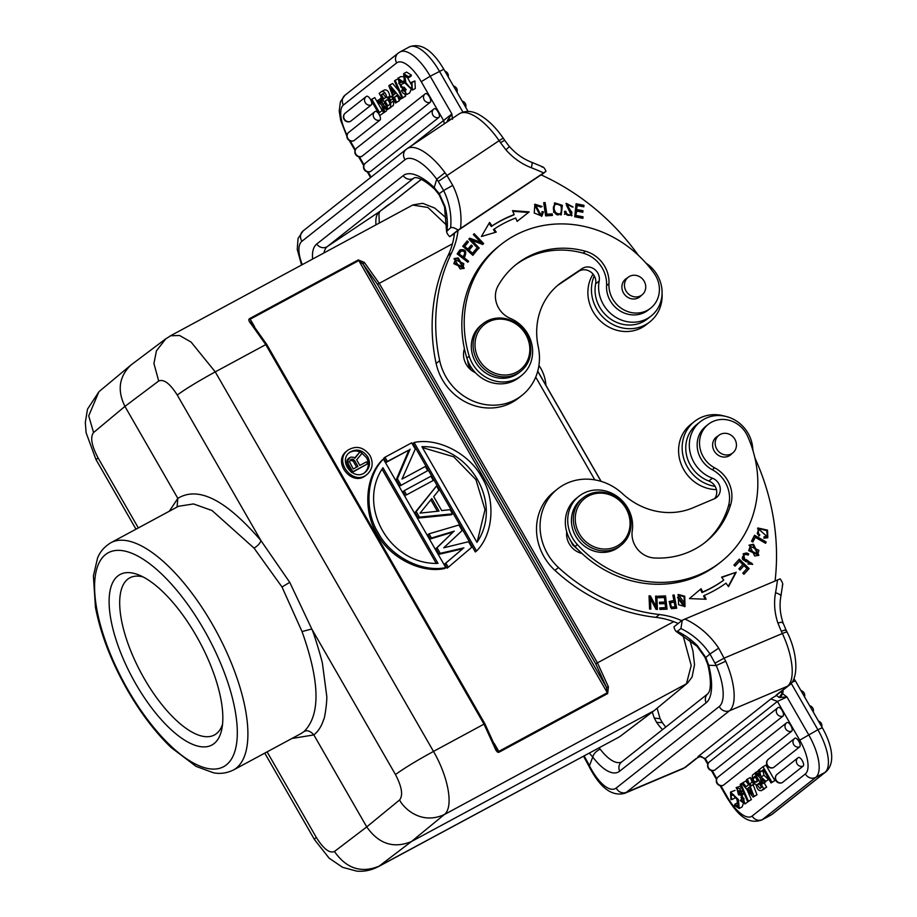 <?xml version="1.0" encoding="UTF-8"?>
<svg xmlns="http://www.w3.org/2000/svg" width="917" height="917" viewBox="0 0 917 917"><rect width="100%" height="100%" fill="white"/><g stroke="black" fill="none" stroke-linecap="round" stroke-linejoin="round"><path stroke-width="1.38" d="M471.029 369.975A18.638 17.091 -128.3 0 1 467.681 360.473M436.71 179.251L434.222 187.595A53.163 21.137 -123.8 0 0 403.193 175.64L316.732 244.037A53.163 21.137 -123.8 0 0 312.605 259.064M446.648 231.451L450.625 227.771C452.219 227.049 454.706 227.829 458.087 230.087L449.731 236.689C447.038 233.904 446.143 231.863 447.06 230.591A67.973 62.333 51.7 0 0 444.928 206.21L444.585 206.818M444.928 206.21L439.254 193.636L434.188 187.607L434.818 189.246M414.392 177.738L413.785 178.15A45.185 17.973 -123.8 0 1 414.243 177.806L414.862 177.646C415.16 177.76 420.181 176.018 434.773 189.303L439.243 194.966L439.254 193.636L443.633 190.518L438.28 181.44L446.98 175.548L444.986 172.683A45.953 18.271 -123.8 0 0 407.091 148.703L459.222 113.846A45.953 18.271 -123.8 0 1 499.135 140.668L503.215 138.123L504.602 140.141M302.289 264.635A37.975 15.096 56.2 0 1 301.98 241.228L405.05 159.684A37.975 15.096 56.2 0 1 436.756 179.216L438.28 181.44M458.087 230.087L460.529 228.448A75.951 69.646 51.7 0 0 452.746 185.383L443.633 190.518A67.973 62.333 51.7 0 1 450.625 227.771M452.746 185.383L446.98 175.548L499.135 140.668L500.522 142.685L504.109 140.588M393.576 98.085L390.516 100.308L389.244 98.096L392.648 95.677M392.797 98.509L391.525 96.285M390.516 100.308L393.737 98.509M407.916 77.968L410.873 76.386L411.424 75.137L408.478 76.73L407.916 77.968L404.752 75.847L405.944 82.851L410.38 87.963A5.479 2.155 -118.3 0 0 411.229 87.917A5.479 2.155 -118.3 0 0 411.836 86.106A5.88 2.315 -118.3 0 0 410.724 82.645L411.951 82.541L412.341 90.084L404.5 82.599L403.629 73.669L408.478 76.73M411.733 87.23L410.38 87.963M411.676 85.224L407.114 76.994M412.341 90.084L415.298 88.49L414.908 80.948L410.724 82.645M414.908 80.948L411.951 82.541M411.424 75.137L406.586 72.088L403.629 73.669M385.633 97.156A7.6 2.992 -118.3 0 1 385.025 97.993A496.716 195.516 61.7 0 1 383.822 98.944L381.426 94.772L383.742 93.523M385.621 97.145L382.905 93.637L381.426 94.772M388.269 100.377L389.599 102.681M389.633 104.4A3.748 1.479 -118.3 0 0 389.828 103.598A2.969 1.169 -118.3 0 0 387.971 100.056L386.642 99.919L385.083 101.122L387.524 99.804M389.645 104.412A107.495 42.308 -118.3 0 1 387.834 105.913L385.083 101.122M381.289 91.711C383.994 90.886 385.874 92.904 386.905 97.787L389.851 96.182C388.842 91.379 386.997 89.339 384.303 90.072M386.905 97.764A4.642 1.823 61.7 0 1 390.883 102.624L393.84 101.03A4.642 1.823 -118.3 0 0 392.889 99.036M390.963 96.721A4.642 1.823 -118.3 0 0 389.851 96.182M388.074 108.894L393.382 105.444L388.074 108.894L379.168 93.396A1624.099 639.275 -118.3 0 1 381.346 91.654L384.647 89.843M390.86 102.555L390.436 107.037M393.382 105.444L393.817 100.962M403.744 80.96L401.898 82.404L403.904 81.326M401.898 82.404L399.033 80.455L398.861 83.562L400.786 84.834L406.747 94.497L403.469 93.488A6.453 2.545 61.7 0 1 401.405 90.737L402.139 89.877L405.589 92.159L404.363 87.31A33.413 13.159 -118.3 0 0 402.219 87.275M401.657 82.049L398.861 83.562M406.747 94.497L409.693 92.915L410.782 90.153M404.787 83.138L401.806 81.968M406.208 89.82L405.085 88.284L402.139 89.877M402.242 87.321A13.056 5.135 61.7 0 1 400.912 87.172L397.875 78.197L402.655 81.556M402.632 76.696L400.821 76.604L397.875 78.197M394.459 80.914L395.17 80.352L402.701 97.706L401.99 98.268L394.459 80.914M395.17 80.352L396.958 79.389M404.97 94.566L405.646 96.113L402.701 97.706M401.841 87.333L402.792 89.522M401.99 98.268L405.646 96.113M386.733 109.96A1005.938 395.961 61.7 0 1 383.317 106.613L384.67 111.599L383.65 112.401L381.816 105.283L377.242 100.973L378.285 100.148A132.415 52.12 61.7 0 1 381.254 103.082A34.181 13.457 61.7 0 1 380.956 101.913L380.131 98.681L381.14 97.878L382.744 104.4L387.776 109.146L386.733 109.96L390.722 107.553L387.776 109.146M380.234 99.093L378.285 100.148M384.842 103.277L382.744 104.4M383.65 112.401L384.67 111.599M379.833 115.416L386.47 110.911L379.833 115.416L370.915 99.919L371.809 99.208L379.478 112.539L383.008 109.925M383.524 112.504L382.274 110.327M371.809 99.208L374.766 97.615L382.137 110.441M434.142 108.779A4.94 4.94 0 0 0 433.787 109.043A4.94 4.528 51.7 0 1 434.085 108.825A4.917 1.937 61.7 0 1 434.142 108.779A4.917 1.937 61.7 0 1 438.12 111.943A4.917 1.937 61.7 0 1 438.991 117.342L370.583 171.456A4.917 1.937 61.7 0 1 370.411 171.559A4.917 1.937 61.7 0 1 370.124 171.617M357 147.82A4.94 4.528 51.7 0 0 356.69 148.05L425.087 93.935A4.94 4.528 51.7 0 1 425.396 93.706A4.917 1.937 61.7 0 1 425.454 93.672A4.917 1.937 61.7 0 1 429.431 96.824A4.917 1.937 61.7 0 1 430.291 102.223L361.894 156.337A4.917 1.937 61.7 0 1 361.722 156.44A4.917 1.937 61.7 0 1 361.436 156.509M349.01 132.151A4.94 4.528 51.7 0 0 348.701 132.38L374.835 111.702A4.94 4.528 51.7 0 1 375.145 111.484A4.917 1.937 61.7 0 1 375.202 111.438A4.917 1.937 61.7 0 1 379.18 114.602A4.917 1.937 61.7 0 1 380.039 120.001L353.905 140.668A4.917 1.937 61.7 0 1 353.744 140.771A4.917 1.937 61.7 0 1 353.446 140.84M345.606 112.86A4.94 4.528 51.7 0 0 345.296 113.078L366.147 96.583A4.94 4.528 51.7 0 1 366.456 96.365A4.917 1.937 61.7 0 1 366.513 96.331A4.917 1.937 61.7 0 1 370.491 99.483A4.917 1.937 61.7 0 1 371.351 104.882L350.5 121.376A4.917 1.937 61.7 0 1 350.328 121.48A4.917 1.937 61.7 0 1 350.042 121.548M391.765 90.439A21.985 8.654 61.7 0 0 390.711 87.952A173.393 68.248 61.7 0 0 395.25 93.626L393.542 94.978L391.765 90.439L392.407 90.095M396.706 95.414L394.436 97.213L396.442 102.28L395.491 103.036L388.808 85.762L389.714 85.052L401.004 98.669L399.995 99.472L396.706 95.414M389.714 85.052L392.659 83.458L398.757 90.806M401.944 98.165L401.004 98.669M399.995 99.472L403.446 97.489M394.436 97.213L397.027 95.815M397.863 96.847L399.388 100.698L396.442 102.28M395.491 103.036L399.388 100.698M443.69 120.448L444.298 123.818M387.077 205.717L392.591 202.038A7.978 3.175 56.2 0 1 392.51 202.084M452.505 119.29L451.898 113.96L411.538 145.734M538.932 365.425A37.219 34.124 -128.3 0 1 545.924 385.346M450.213 119.863L447.519 120.414L451.898 113.96M451.221 119.199L448.115 119.382M447.129 121.927L447.519 120.425M500.51 142.697L505.932 149.815L508.924 147.041M516.775 372.038A28.863 26.467 -128.3 0 1 475.017 345.491A28.863 26.467 -128.3 0 1 515.469 323.678A28.863 26.467 -128.3 0 1 516.775 372.038M517.062 373.723A30.376 27.865 51.7 0 0 520.799 371.27A30.376 27.865 51.7 0 0 523.802 330.154A30.376 27.865 51.7 0 0 483.099 323.621A30.376 27.865 51.7 0 0 478.663 362.765A30.376 27.865 51.7 0 0 517.062 373.723M520.799 371.27L519.011 372.68A30.376 27.865 -128.3 0 1 515.274 375.133A30.376 27.865 -128.3 0 1 476.874 364.175A30.376 27.865 -128.3 0 1 481.322 325.031L483.099 323.621M640.662 295.778A11.199 10.27 -128.3 0 1 626.506 291.732A11.199 10.27 -128.3 0 1 628.145 277.301A11.199 10.27 -128.3 0 1 643.149 279.708A11.199 10.27 -128.3 0 1 642.049 294.873A11.199 10.27 -128.3 0 1 640.662 295.778M627.262 278A11.394 10.442 51.7 0 0 625.646 279.032A11.394 10.442 51.7 0 0 623.984 293.715A11.394 10.442 51.7 0 0 638.381 297.819A11.394 10.442 51.7 0 0 639.791 296.902A11.394 10.442 51.7 0 0 641.155 295.572M608.945 283.72A30.376 27.865 51.7 0 0 585.47 251.247A86.576 79.401 51.7 0 0 516.535 264.188A86.576 79.401 51.7 0 0 498.046 285.898A22.787 20.896 51.7 0 0 510.288 318.371A34.181 31.338 -128.3 0 1 531.998 345.113A34.181 31.338 -128.3 0 1 521.372 375.661A34.181 31.338 -128.3 0 1 469.24 356.255A111.645 102.383 -128.3 0 1 500.98 244.53A111.645 102.383 -128.3 0 1 654.119 273.312A26.582 24.381 -128.3 0 1 650.646 308.158A26.582 24.381 -128.3 0 1 622.998 309.373A26.582 24.381 -128.3 0 1 608.945 283.72L606.561 285.6A30.376 27.865 51.7 0 0 583.097 253.126A86.576 79.401 51.7 0 0 515.354 265.139M500.98 244.53L498.607 246.409A111.645 102.383 -128.3 0 0 464.426 348.758A111.645 102.383 51.7 0 0 466.868 358.134A34.181 31.338 51.7 0 0 475.384 372.692A34.181 31.338 -128.3 0 0 518.999 377.54L521.372 375.661M650.646 308.158L648.262 310.038A26.582 24.381 -128.3 0 1 620.626 311.253A26.582 24.381 -128.3 0 1 606.561 285.6M557.444 285.588A68.351 62.688 -128.3 0 1 559.347 284.259L562.912 281.439A68.351 62.688 51.7 0 0 559.198 284.144A68.351 62.688 51.7 0 0 538.245 346.706A53.163 48.75 -128.3 0 1 521.956 395.376A53.163 48.75 -128.3 0 1 439.69 360.656A174.677 160.188 -128.3 0 1 451.588 252.84A75.951 69.646 51.7 0 0 458.03 230.419L541.087 174.883A227.84 208.95 -128.3 0 1 637.842 254.594A37.975 34.823 51.7 0 0 638.392 255.339M645.717 262.835A37.975 34.823 51.7 0 0 647.161 263.924A33.413 30.651 -128.3 0 1 651.081 316.056A33.413 30.651 -128.3 0 1 614.413 316.388A33.413 30.651 -128.3 0 1 599.191 280.992A11.394 10.442 51.7 0 0 594.342 269.174A11.394 10.442 51.7 0 0 582.123 268.589L562.912 281.439M559.347 284.259L578.558 271.409A11.394 10.442 -128.3 0 1 594.239 275.845A11.394 10.442 -128.3 0 1 595.626 283.811A33.413 30.651 51.7 0 0 610.848 319.196A33.413 30.651 51.7 0 0 647.517 318.875L651.081 316.056M458.03 230.419L454.465 233.239A75.951 69.646 -128.3 0 1 448.023 255.66A174.677 160.188 51.7 0 0 436.125 363.476A53.163 48.75 51.7 0 0 518.392 398.196L521.956 395.376M662.074 293.589A37.219 34.124 -128.3 0 1 649.866 321.844A37.219 34.124 -128.3 0 1 605.954 319.907A37.219 34.124 -128.3 0 1 594.239 275.845M593.058 274.149A37.219 34.124 51.7 0 0 590.674 278.665A37.219 34.124 51.7 0 0 600.177 320.744A37.219 34.124 51.7 0 0 641.728 327.678A37.219 34.124 51.7 0 0 646.313 324.664L649.866 321.844M464.426 348.758A18.982 17.412 51.7 0 0 475.384 372.692M535.826 205.431L535.115 205.993L540.159 215.426L540.87 214.865L535.826 205.431L540.789 207.093L542.096 206.485L534.909 204.216L534.233 213.042L541.901 216.091L543.494 211.804L542.004 211.586A4.768 4.379 -128.3 0 1 541.408 214.234L540.87 214.865M542.004 212.251L542.784 212.366L541.534 216.355M534.565 204.514L541.294 206.864M542.784 212.366L543.494 211.804M575.612 216.08L576.782 211.082L575.612 216.08L582.329 217.375L582.238 218.212M576.231 210.119L577.355 205.568L576.231 210.119L582.284 211.288L582.192 212.125M576.002 204.445L583.269 205.844L583.178 206.692M582.329 217.375L583.04 216.802L576.323 215.518M583.269 205.844L583.98 205.282L576.071 203.757L574.718 216.767L582.88 218.338L583.04 216.802M576.782 211.082L582.834 212.251L582.994 210.727L576.942 209.557M582.284 211.288L582.994 210.727M577.355 205.568L583.82 206.818L583.98 205.282M564.597 211.93L565.904 211.369L564.574 211.357A5.307 4.872 51.7 0 0 565.136 213.799L572.025 215.61L567.153 204.571L566.442 205.133L571.646 215.862M565.949 203.631L572.357 207.024M569.904 215.197A2.178 1.994 51.7 0 0 570.477 214.887L571.188 214.326A2.178 1.994 -128.3 0 1 570.615 214.635M565.193 211.93A3.439 3.164 51.7 0 0 569.893 215.151L570.603 214.589A3.439 3.164 -128.3 0 1 565.904 211.369M567.153 204.571L573.114 207.036L566.282 203.322L570.661 210.807A2.178 1.994 -128.3 0 1 571.188 214.326M569.973 211.334L570.683 210.772M543.77 203.196L544.411 203.15L546.142 214.807L551.507 214.429L551.656 215.484M551.507 214.429L552.217 213.867L546.864 214.246L545.122 202.588L543.689 202.68L545.649 215.896L552.447 215.426L552.217 213.867M546.142 214.807L546.864 214.246M544.411 203.15L545.122 202.588M554.361 205.248L555.072 204.686C560.298 202.795 562.259 205.5 560.952 212.801C557.479 218.051 551.805 208.549 555.072 204.686L554.361 205.248C551.094 209.11 556.768 218.613 560.241 213.363M560.952 212.801L559.576 214.062M554.372 203.173L561.64 205.901L560.895 214.979M553.604 212.205L561.273 214.716L562.362 205.339L554.716 202.875L553.604 212.205M475.728 249.458L476.783 250.41L472.736 255.213M470.696 245.733L471.751 246.684L468.323 250.754L471.785 253.849L472.496 253.287L469.046 250.192L472.473 246.123L471.281 245.057L467.853 249.126L464.736 246.341L468.404 241.985L467.2 240.919L462.73 246.237L472.874 255.339L476.783 250.41M466.627 241.595L467.681 242.546L464.025 246.902L467.143 249.688L467.853 249.126M477.493 249.848L476.301 248.771L472.496 253.287M468.323 250.754L469.046 250.192M471.751 246.684L472.473 246.123M464.025 246.902L464.736 246.341M467.681 242.546L468.404 241.985M512.763 211.277L528.456 212.457M491.306 226.51A131.773 120.838 -128.3 0 1 513.463 215.105L514.185 214.544A131.773 120.838 51.7 0 0 492.016 225.949L491.306 226.51L489.093 223.29M492.016 225.949L489.598 222.418L481.402 236.494L496.235 232.104L494.171 229.078L493.449 229.651L495.329 232.379M494.171 229.078A127.967 117.365 -128.3 0 1 515.686 218.005L517.142 221.341L529.178 211.896L512.477 210.635L514.185 214.544M469.172 238.775L480.072 242.879L480.783 242.317L469.779 238.168L468.851 239.096L478.342 248.92L479.201 248.049L471.751 240.334L471.029 240.896L478.273 248.839M473.562 234.374L482.651 244.438M479.201 248.049L478.491 248.622M471.751 240.334L482.766 244.484L483.683 243.555L474.192 233.732L473.332 234.603L480.783 242.317M482.972 244.128L483.683 243.555M455.256 259.729L453.858 263.706L462.489 267.672L463.2 267.111L454.568 263.145L455.256 259.729L463.796 263.626L463.2 267.111M453.915 258.869L457.549 258.491L463.83 268.543M460.116 268.922L464.197 268.291L458.259 257.929L454.247 258.56L460.116 268.922M462.271 257.402L462.982 256.84L459.165 253.86L458.443 254.422L462.271 257.402M461.251 251.029L460.54 251.59M459.165 253.86A29.55 27.097 -128.3 0 1 461.308 250.96C465.102 251.017 465.664 252.966 462.982 256.84M460.598 251.522A29.55 27.097 51.7 0 0 458.443 254.422M459.406 250.456C465.022 249.493 466.398 252.129 463.532 258.388L467.67 262.102M463.532 258.388L464.254 257.826C467.108 251.567 465.733 248.931 460.116 249.894M457.147 253.906L467.865 262.262L468.61 261.219L467.899 261.781M468.61 261.219L464.254 257.826M459.612 250.284L460.196 249.825M460.174 249.802A58.413 53.564 51.7 0 0 457.159 253.917M541.339 174.998L545.993 171.307C544.618 167.994 543.254 166.573 541.913 167.077M460.529 228.448L545.993 171.307M454.431 233.56L449.731 236.689M618.551 737.337L378.148 866.783M618.517 737.36L376.738 867.425M138.329 527.928L97.981 457.766L96.125 459.795L135.991 529.189M264.761 753.132L314.336 839.33L316.216 837.278L267.099 751.871M301.017 733.577L233.365 770.051A129.114 50.825 61.7 0 0 216.825 632.294A129.114 50.825 61.7 0 0 110.819 542.761L178.471 506.287L193.498 503.937L212.056 510.54L254.043 548.114L282 586.983L302.025 631.561C319.999 681.824 320.629 715.191 303.917 731.663C306.943 729.783 310.255 730.86 313.843 734.918L291.95 738.472M170.39 335.931L165.736 338.889L156.429 350.844L153.93 363.522L158.698 381.002C163.811 378.87 170 383.558 177.256 395.044L260.955 540.617L289.749 582.352L311.78 628.993C313.843 632.81 322.589 662.04 322.543 664.275L326.647 695.43C327.484 699.041 324.79 718.939 323.632 719.639C321.454 726.379 318.199 731.468 313.843 734.918L366.743 826.905L334.453 851.492C329.501 853.567 323.414 848.833 316.227 837.278M170.482 335.805L179.537 335.473L191.091 342.075L215.254 371.889L433.489 751.413C416.284 760.858 403.606 768.584 395.491 774.567C401.864 786.832 403.228 795.303 399.606 799.956C402.609 806.811 420.238 825.667 444.229 814.571M303.917 731.663L301.028 733.554M177.05 507.055L177.829 498.378L169.313 511.228M254.043 548.114C257.769 545.856 260.073 543.357 260.955 540.617C226.006 499.914 198.301 485.827 177.829 498.378L124.93 406.391C117.101 390.378 119.061 376.623 130.81 365.138L165.713 338.854M97.993 457.755C91.562 445.57 90.084 437.168 93.557 432.537L88.72 415.86L98.876 391.823L87.505 409.154L85.315 422.428L86.106 432.732L95.998 459.623M177.256 395.044C185.372 389.06 198.049 381.334 215.254 371.889L265.77 344.609L250.96 323.77L252.129 324.022L250.96 323.77C248.622 321.065 248.232 319.311 249.768 318.52L358.295 259.924L364.347 262.422L363.04 264.016L377.54 284.385L595.763 663.885L606.435 687.269L608.407 686.867L597.448 662.853L595.752 663.885M452.448 243.819L379.237 283.353L364.347 262.434M454.156 235.623L453.307 234.316M446.957 225.502L427.872 207.46L412.65 205.064M169.473 336.436L170.356 335.874M494.24 743.469L498.791 751.39L496.418 749.143L484.864 723.742L266.629 344.23L252.037 323.69M496.131 748.604L495.57 747.481M358.295 259.924A1.525 0.585 61.6 0 1 358.788 260.577L250.261 319.173L251.797 323.586M495.409 747.126L494.928 748.043L495.409 747.126M608.418 686.879L607.65 693.55L607.306 692.771L498.791 751.39A1.525 0.585 61.6 0 1 499.135 752.169C497.69 752.811 496.292 751.436 494.928 748.043L484.004 724.132L433.489 751.413C448.654 777.478 453.823 807.556 444.252 814.617L686.443 683.795L691.2 665.49L682.913 635.023M399.812 486.033L427.7 470.673L399.812 486.033L396.201 479.763L408.913 450.087L386.195 462.363L383.787 458.179L384.98 457.239L387.387 461.423L408.913 450.087M405.417 495.788L403.01 491.604L404.202 490.664L406.598 494.848L433.305 480.428L406.598 494.848M451.336 514.792L418.232 518.071L415.023 512.5L436.503 485.999L438.911 490.171L433.695 496.647L441.707 510.574L450.121 509.669L452.528 513.852L451.336 514.792M444.653 564.024L447.06 568.208L448.253 567.268L445.845 563.095L444.653 564.024L462.707 548.802L439.048 554.281L435.85 548.71L453.101 532.089L430.245 538.955L431.426 538.015L429.03 533.843L427.838 534.783L430.245 538.955M475.338 551.965L412.925 443.427L414.117 442.487C439.14 437.168 470.341 454.97 481.643 477.149C495.157 498.126 494.355 533.201 476.519 551.025L475.338 551.965M445.811 567.6L444.63 568.54C419.596 573.859 388.395 556.057 377.105 533.889C363.59 512.912 364.381 477.837 382.217 460.013L383.409 459.073L445.811 567.6C420.788 572.919 389.587 555.117 378.285 532.949C364.771 511.973 365.574 476.897 383.409 459.073M367.098 474.387L365.906 475.327C352.002 487.282 331.885 461.881 346.683 451.13M363.052 264.016L358.788 260.577L607.306 692.771L606.435 687.269L363.224 264.314M601.139 481.379L537.752 371.133M359.292 261.448L360.094 260.921M704.875 657.157L705.815 657.512L709.964 653.981L716.223 665.524A37.975 14.683 67.1 0 1 719.295 706.468L616.224 788.012A37.975 14.683 67.1 0 1 589.459 765.81L588.267 763.414L587.877 763.918M588.267 763.414L584.118 755.883M589.299 753.098L592.737 757.041A53.163 20.552 -112.9 0 0 619.686 771.186L706.136 702.8A53.163 20.552 -112.9 0 0 708.703 665.295L716.166 665.547M589.413 765.833L592.76 757.029M599.122 747.802L600.165 749.12C596.084 751.195 593.608 753.831 592.737 757.041M654.268 718.103L652.285 712.039M660.011 718.71L654.279 718.08L656.664 722.424L662.177 722.562M779.163 692.702L776 695.338L778.235 693.882M697.516 757.74L700.061 756.594M707.798 764.297L704.829 759.127C701.952 756.697 700.462 755.837 700.37 756.559L701.814 756.743M704.875 759.207L705.23 758.542L698.674 756.067L770.876 698.949A13.319 1.307 -25.3 0 1 776.596 695.51L779.152 697.459L786.958 696.966L782.614 693.665L780.31 697.585M698.674 756.067A13.319 1.307 -25.3 0 0 698.823 757.041L699.121 756.903M700.382 756.559L699.293 756.8M753.166 784.872L757.006 794.787L753.155 797.091L741.853 783.473L742.862 782.671L746.163 786.729L748.432 784.929L746.415 779.863L747.366 779.106L754.049 796.38L753.155 797.091M742.862 782.671L745.819 781.078L747.94 783.703M747.366 779.106L750.324 777.513L752.078 782.041M803.154 766.096A4.94 4.528 -128.3 0 1 798.26 757.58A4.917 1.937 61.7 0 1 798.317 757.545A4.917 1.937 61.7 0 1 802.295 760.697A4.917 1.937 61.7 0 1 803.154 766.096L782.304 782.591A4.917 1.937 61.7 0 1 782.132 782.694A4.917 1.937 61.7 0 1 781.846 782.763M799.75 746.805A4.94 4.528 -128.3 0 1 794.856 738.288A4.917 1.937 61.7 0 1 794.913 738.254A4.917 1.937 61.7 0 1 798.879 741.406A4.917 1.937 61.7 0 1 799.75 746.805L773.616 767.483A4.917 1.937 61.7 0 1 773.444 767.586A4.917 1.937 61.7 0 1 773.157 767.655M791.761 731.136A4.94 4.528 -128.3 0 1 786.866 722.619A4.917 1.937 61.7 0 1 786.924 722.573A4.917 1.937 61.7 0 1 790.901 725.737A4.917 1.937 61.7 0 1 791.761 731.136L723.364 785.25A4.917 1.937 61.7 0 1 723.192 785.353A4.917 1.937 61.7 0 1 722.905 785.422M783.072 716.028A4.94 4.528 -128.3 0 1 778.178 707.511A4.917 1.937 61.7 0 1 778.235 707.466A4.917 1.937 61.7 0 1 782.212 710.629A4.917 1.937 61.7 0 1 783.072 716.028L714.675 770.142A4.917 1.937 61.7 0 1 714.503 770.246A4.917 1.937 61.7 0 1 714.217 770.303M774.888 780.642L771.942 782.224L763.024 766.727L765.97 765.133L774.888 780.642L771.048 782.935L763.38 769.604L760.594 771.816L763.678 770.12M768.572 779.576L764.572 781.995L768.572 779.576L763.999 775.266L762.795 770.624M765.672 781.869L761.718 784.264L765.569 781.456M747.057 789.743L751.355 799.635L747.699 801.79L740.157 784.436L740.867 783.875L748.398 801.229L747.699 801.79M740.833 785.984L736.122 787.646L739.4 788.654A6.453 2.545 61.7 0 1 741.452 791.405L740.718 792.265L737.268 789.984L738.506 794.833A33.413 13.159 -118.3 0 0 740.649 794.867M743.446 793.297A33.413 13.159 61.7 0 1 741.452 793.251L739.595 790.729M743.974 793.216A13.056 5.135 -118.3 0 0 743.572 793.228L740.627 794.821A13.056 5.135 61.7 0 1 741.956 794.97M744.891 793.354L741.945 794.947L744.994 803.945L748.857 801.16M764.205 782.912L766.646 787.164L761.156 790.706L764.457 788.895M732.133 799.498L730.906 799.601L730.517 792.059L738.357 799.544L739.228 808.473L734.379 805.413L734.941 804.175L738.116 806.295L736.913 799.292L732.477 794.179A5.479 2.155 -118.3 0 0 731.628 794.225A5.479 2.155 -118.3 0 0 731.021 796.036A5.88 2.315 -118.3 0 0 732.133 799.498L735.09 797.905A5.88 2.315 61.7 0 1 734.127 795.326M739.228 808.473L742.174 806.88L743.183 803.854M741.91 799.223L741.016 797.412M735.033 790.397L730.517 792.059M738.701 803.556L737.887 802.581L734.941 804.175M754.84 783.829L751.344 785.858L750.06 783.634L752.926 781.513M777.433 701.425L786.958 696.966L808.656 734.712A38.354 15.096 61.7 0 1 815.752 777.375L824.968 772.412A38.354 15.096 -118.3 0 0 817.884 729.737L799.716 740.157A30.376 11.955 61.7 0 1 805.332 773.959L752.123 816.05A7.978 7.313 51.7 0 0 762.543 819.466L771.77 814.491L824.968 772.412A7.978 7.313 -128.3 0 0 825.942 771.759L772.744 813.849A7.978 7.313 -128.3 0 1 771.77 814.491A38.354 15.096 -118.3 0 1 770.888 815.075L772.744 813.849M783.084 690.043A12.529 11.497 51.7 0 1 782.614 693.665L782.212 693.229L779.152 697.459M780.871 691.796L782.212 693.241M789.078 685.308C799.12 678.832 797.607 652.629 787.073 632.077A7.978 0.779 154.7 0 0 782.361 633.509A45.953 17.767 67.1 0 1 787.52 686.225A7.978 7.313 -128.3 0 0 789.078 685.308L777.559 694.421A7.978 7.313 -128.3 0 1 776 695.338L787.52 686.225L729.462 710.778A45.953 17.767 67.1 0 0 725.748 661.249L718.676 648.147A75.951 69.646 51.7 0 0 684.976 619.067L780.172 578.868C782.625 582.444 783.324 584.61 782.258 585.344M619.686 771.186A7.978 7.313 51.7 0 1 621.52 762.073L707.97 693.676L709.024 691.98C709.873 690.593 712.165 682.798 707.752 664.412L708.703 665.295L705.815 657.512L697.608 645.946A67.973 62.333 -128.3 0 0 677.342 631.354L676.31 631.435M715.077 663.106L724.27 658.074L782.361 633.509L781.318 631.309C785.17 629.864 786.58 629.578 785.537 630.438M782.453 622.987C783.382 621.875 781.869 621.909 777.914 623.09L781.307 631.32M673.915 626.861L682.271 620.247L680.907 628.535A67.973 62.333 -128.3 0 1 709.964 653.981L718.676 648.147M682.271 620.247L684.976 619.067M680.907 628.535L677.342 631.354C676.012 631.916 674.878 630.415 673.915 626.85M681.709 620.694A75.951 69.646 51.7 0 0 659.403 614.528A174.677 160.188 -128.3 0 1 558.487 567.554A53.163 48.75 -128.3 0 1 557.57 488.956L554.006 491.776A53.163 48.75 51.7 0 0 554.923 570.363A174.677 160.188 51.7 0 0 655.838 617.347A75.951 69.646 -128.3 0 1 678.144 623.503M557.57 488.956A53.163 48.75 -128.3 0 1 622.632 493.759A68.351 62.688 51.7 0 0 692.931 507.835L714.32 498.791A11.394 10.442 51.7 0 0 716.544 497.472A11.394 10.442 51.7 0 0 720.04 487.065A11.394 10.442 51.7 0 0 712.417 478.204A33.413 30.651 -128.3 0 1 690.065 452.23A33.413 30.651 -128.3 0 1 700.324 421.694L696.76 424.514A33.413 30.651 51.7 0 0 686.512 455.038A33.413 30.651 51.7 0 0 708.852 481.024A11.394 10.442 -128.3 0 1 715.111 486.365A11.394 10.442 -128.3 0 1 714.595 498.665M577.859 549.489L572.804 545.042L569.067 537.843M583.338 497.644L581.435 499.146A30.376 27.865 51.7 0 0 576.999 538.29A30.376 27.865 51.7 0 0 615.399 549.26A30.376 27.865 51.7 0 0 619.135 546.796L621.038 545.294A30.376 27.865 51.7 0 0 624.041 504.19A30.376 27.865 51.7 0 0 583.338 497.644A30.376 27.865 51.7 0 0 578.902 536.789A30.376 27.865 51.7 0 0 617.301 547.747A30.376 27.865 51.7 0 0 621.038 545.294M617.026 546.062A28.863 26.467 -128.3 0 1 575.257 519.515A28.863 26.467 -128.3 0 1 615.708 497.702A28.863 26.467 -128.3 0 1 617.026 546.062M754.806 457.434A37.975 34.823 51.7 0 0 755.952 460.3A227.84 208.95 -128.3 0 1 775.083 580.954M700.324 421.694A33.413 30.651 -128.3 0 1 732.97 419.012A33.413 30.651 -128.3 0 1 752.674 447.714A37.975 34.823 51.7 0 0 753.121 451.072M758.909 536.032L759.838 534.909A4.768 4.379 -128.3 0 1 757.981 532.72L758.829 529.269L766.864 536.388L764.067 536.766L763.918 538.256L767.827 537.626L767.506 530.129L757.878 527.986L758.909 536.032M684.735 596.233L678.282 594.445L678.58 604.739L684.999 606.492L684.735 596.233L684.025 596.795L684.621 606.745M671.496 608.716L676.666 608.2L674.155 595.007L672.872 595.156L673.892 600.509L669.387 601.483L671.496 608.636M728.522 586.639L736.213 572.231L721.576 577.16L723.742 580.117A127.967 117.365 -128.3 0 1 702.674 591.992L701.115 588.703L689.446 598.595L706.124 599.259L704.302 595.408A131.773 120.838 51.7 0 0 725.989 583.178L728.522 586.639M749.132 568.586L739.285 559.141L733.932 565.01L735.102 566.121L739.503 561.296L742.85 564.505L738.884 568.861L740.042 569.961L744.008 565.617L747.023 568.506L742.793 573.159L743.951 574.271L749.132 568.586L743.847 574.168M667.06 609.163L665.513 595.924L658.154 596.199L658.337 597.758L664.401 597.54L664.917 602.045L659.461 602.24L659.644 603.799L665.1 603.592L665.582 607.65L659.747 607.868L659.931 609.427L667.06 609.163M657.397 609.427L656.87 596.188L655.609 596.142L656.022 606.538L650.394 595.912L649.041 595.855L649.58 609.083L650.841 609.14L650.417 598.744L656.056 609.369L657.397 609.427M753.533 544.285L749.315 545.053L754.714 556.034L758.852 555.266L753.533 544.285L752.823 544.847L758.485 555.53M766.188 542.016L754.519 535.23L751.504 541.248L752.88 542.05L755.264 537.305L765.557 543.288L766.188 542.016L765.225 543.093M744.203 555.152L743.492 555.713A3.439 3.164 51.7 0 0 742.392 557.628L743.102 557.066A3.439 3.164 -128.3 0 1 748.066 555.175L748.731 554.051A5.307 4.872 51.7 0 0 746.484 552.974L743.4 553.719L745.257 561.41L751.653 563.061L748.685 562.832L747.963 564.001L752.697 564.253L746.14 559.53M742.357 557.616A2.178 1.994 51.7 0 0 745.452 560.138L746.163 559.576A2.178 1.994 -128.3 0 1 743.068 557.055M708.268 424.342A26.582 24.381 -128.3 0 1 747.561 436.125A111.645 102.383 -128.3 0 1 721.071 561.766A111.645 102.383 -128.3 0 1 577.389 544.618A34.181 31.338 -128.3 0 1 578.971 496.257A34.181 31.338 -128.3 0 1 615.88 495.535A34.181 31.338 -128.3 0 1 632.26 530.783A22.787 20.896 51.7 0 0 654.325 557.972A86.576 79.401 51.7 0 0 705.517 542.107A86.576 79.401 51.7 0 0 730.78 504.258A30.376 27.865 51.7 0 0 714.641 467.83A26.582 24.381 -128.3 0 1 708.268 424.342L705.895 426.222A26.582 24.381 -128.3 0 0 712.268 469.71A30.376 27.865 -128.3 0 1 728.407 506.138A86.576 79.401 51.7 0 1 704.325 543.036M721.071 561.766L718.699 563.646A111.645 102.383 -128.3 0 1 581.951 553.455A18.982 17.412 51.7 0 1 566.717 531.826A34.181 31.338 -128.3 0 1 576.587 498.137L578.971 496.257M757.981 532.72L757.27 533.293A4.768 4.379 51.7 0 0 759.127 535.471L759.838 534.909M757.534 528.284L766.761 530.656L767.449 537.889M763.999 537.431L766.864 536.388M758.829 529.269L757.247 533.293M677.95 594.743L684.025 596.795M679.188 595.683L677.537 597.609L683.406 605.793L684.116 605.22L678.248 597.047L679.188 595.683L685.033 603.994L684.116 605.22M672.963 595.626L674.155 595.007M673.445 595.569L675.863 608.28M669.055 601.804L673.892 600.509M670.705 607.662A29.55 27.097 51.7 0 0 674.362 607.318L675.072 606.756A29.55 27.097 -128.3 0 1 671.416 607.1L670.338 602.813L674.178 602.056L675.072 606.756M670.338 602.813L669.628 603.375L670.705 607.65M671.508 607.1L670.797 607.662M721.759 577.423L736.213 572.231M735.491 572.793L728.281 586.318M705.127 599.225L703.591 595.981L704.302 595.408M700.416 589.287L701.963 592.565L702.674 591.992M701.963 592.565A127.967 117.365 51.7 0 0 723.032 580.679L723.742 580.117M738.678 559.806L748.421 569.148M739.939 569.87L744.008 565.617M734.998 566.018L739.503 561.296M658.223 596.726L665.513 595.924M664.802 596.497L666.292 609.197M659.816 608.395L665.582 607.65M659.529 602.778L664.917 602.045M655.632 596.738L656.87 596.188M656.148 596.761L656.664 609.392M650.107 609.106L649.706 599.317L650.417 598.744M649.076 596.451L650.394 595.912M649.683 596.474L655.311 607.1L656.022 606.538M748.971 545.351L752.823 544.847M750.255 546.291L748.673 550.647L757.201 554.602L757.912 554.028L749.384 550.085L750.255 546.291L758.875 550.326L757.912 554.028M754.141 535.986L765.477 542.577M752.548 541.855L755.264 537.305M743.057 554.017L745.773 553.536A5.307 4.872 -128.3 0 1 748.02 554.613L748.731 554.051M745.67 559.966L752.33 564.505M748.226 563.565L751.653 563.061M566.717 531.826A34.181 31.338 51.7 0 0 575.016 546.498A111.645 102.383 51.7 0 0 581.951 553.455M717.977 436.056A11.394 10.442 51.7 0 0 716.36 437.088A11.394 10.442 51.7 0 0 714.698 451.772A11.394 10.442 51.7 0 0 729.107 455.875A11.394 10.442 51.7 0 0 730.505 454.958A11.394 10.442 51.7 0 0 731.869 453.628M731.376 453.835A11.199 10.27 -128.3 0 1 717.22 449.788A11.199 10.27 -128.3 0 1 718.859 435.357A11.199 10.27 -128.3 0 1 733.864 437.776A11.199 10.27 -128.3 0 1 732.763 452.929A11.199 10.27 -128.3 0 1 731.376 453.835M715.111 486.365A37.219 34.124 -128.3 0 1 683.967 459.222A37.219 34.124 -128.3 0 1 694.41 421.533A37.219 34.124 -128.3 0 1 724.717 416.169M694.41 421.533L690.845 424.353A37.219 34.124 51.7 0 0 681.251 464.426A37.219 34.124 51.7 0 0 716.406 489.598M757.006 794.787L754.049 796.38M747.607 788.517A173.393 68.248 61.7 0 1 752.146 794.191A21.985 8.654 61.7 0 1 751.092 791.703L749.327 787.164L747.607 788.517L749.464 787.52M758.313 771.002L756.124 772.183L759.551 775.53L758.199 770.544L763.024 766.727M759.345 769.638L760.594 771.816M771.942 782.224L771.048 782.935M759.207 769.741L761.041 776.859L765.626 781.169M763.999 775.266L761.041 776.859M761.718 784.264L760.113 777.742L755.092 772.997L756.124 772.183M764.572 781.995A132.415 52.12 61.7 0 1 761.603 779.06A34.181 13.457 61.7 0 1 761.901 780.229L762.726 783.462M751.355 799.635L748.398 801.229M740.867 783.875L742.369 783.061M744.994 803.945L740.202 800.587L740.959 799.739L743.836 801.687L744.008 798.581L742.071 797.309L736.122 787.646M740.959 799.739L743.79 798.214M741.452 793.251L738.506 794.833M743.022 791.027L740.718 792.265M742.862 790.649L741.452 791.405M742.346 787.061L739.4 788.654M751.997 779.588L752.433 775.106L755.138 773.054M761.511 790.488L763.701 788.746L754.783 773.249M761.568 790.431C758.863 791.256 756.995 789.239 755.963 784.356A4.642 1.823 61.7 0 1 751.974 779.519M755.023 776.229A107.495 42.308 -118.3 0 0 753.212 777.731A3.748 1.479 -118.3 0 0 753.04 778.544A2.969 1.169 -118.3 0 0 754.897 782.086L756.216 782.224L757.786 781.02L755.023 776.229M757.236 784.998L759.964 788.505L761.431 787.371L759.035 783.198L757.729 784.218A7.6 2.992 -118.3 0 0 757.224 784.986L759.998 783.508M766.646 787.164L763.701 788.746M755.986 776.252L753.224 777.742M753.04 778.544L755.574 777.18M757.511 780.562L754.817 782.018M757.35 780.275A2.969 1.169 61.7 0 1 756.032 777.983M731.021 796.036L733.474 794.718M754.531 783.565L753.625 784.046L752.341 781.834M753.625 784.046L751.344 785.858M135.67 683.681A96.835 38.113 61.7 0 1 138.788 574.948A96.835 38.113 61.7 0 1 199.493 641.636A96.835 38.113 61.7 0 1 221.845 729.004A96.835 38.113 61.7 0 1 135.67 683.681M654.566 710.308L687.475 683.085L654.566 710.308M399.594 799.956L366.743 826.905C378.721 843.927 393.611 848.81 411.401 841.565L653.523 711.007L620.373 736.168M334.453 851.492C346.374 868.582 361.264 873.465 379.111 866.152L411.401 841.565L444.252 814.617M400.993 485.093L397.393 478.823L396.201 479.763M397.393 478.823L410.105 449.147M387.387 461.423L386.195 462.363M427.7 470.673L425.293 466.501L402.001 479.075L415.286 449.089L411.676 442.819L384.98 457.239M433.305 480.428L430.898 476.244L404.202 490.664M452.528 513.852L419.413 517.131L418.232 518.071M419.413 517.131L416.215 511.56L415.023 512.5M416.215 511.56L436.503 485.999M420.089 513.119L431.827 498.561L439.025 511.101L420.089 513.119M430.818 499.811L437.398 511.273M429.03 533.843L458.936 524.994L462.134 530.565L443.748 547.793L468.541 541.706L471.739 547.277L448.253 567.268M445.845 563.095L462.707 548.802M463.899 547.873L440.24 553.341L439.048 554.281M440.24 553.341L437.031 547.77L435.85 548.71M437.031 547.77L453.101 532.089M454.282 531.149L431.426 538.015M476.519 551.025L414.117 442.487M476.955 542.348L421.946 446.694C469.791 445.054 503.571 503.777 476.955 542.348M422.473 447.599L453.663 456.769L475.923 479.637L485.013 509.646L477.528 540.537M382.974 467.739L437.982 563.393C390.138 565.044 356.358 506.31 382.974 467.739M382.045 469.137L436.274 563.428M370.01 455.52C373.609 462.925 372.623 469.217 367.064 474.421C353.194 486.342 333.077 460.942 347.864 450.19C356.3 445.215 363.682 447.003 370.01 455.52M367.728 456.758C370.674 462.81 369.86 467.968 365.321 472.209C353.973 481.964 337.513 461.182 349.618 452.39C356.518 448.321 362.559 449.777 367.728 456.758M360.966 452.368L366.548 457.698C369.368 463.394 368.749 468.381 364.702 472.656M349.033 452.883C352.334 450.763 355.934 450.419 359.831 451.852M367.557 463.83L352.816 471.785L348.311 463.933L347.864 460.311L350.558 457.147L353.515 457.274L354.89 458.236L360.404 451.393L361.722 453.686L356.644 459.864L359.842 465.423L366.433 461.87L367.557 463.83L351.819 472.633M351.44 472.393L346.488 463.074L347.371 459.6L349.308 457.824M360.404 451.393L354.615 458.042M352.816 471.785L351.784 472.61M348.311 463.933L347.119 464.873M347.681 462.134L346.488 463.074M347.864 460.311L346.683 461.251M348.552 458.66L347.371 459.6M351.383 459.279L349.434 461.618L353.263 468.977L357.962 466.444L354.386 460.219L351.383 459.279L350.191 460.219L353.205 461.159L356.644 467.154M354.386 460.219L353.205 461.159M353.515 459.417L352.323 460.345M352.506 459.096L351.314 460.036M143.109 576.953A89.236 35.121 -118.3 0 0 129.744 577.859A89.236 35.121 -118.3 0 0 144.187 678.488A89.236 35.121 -118.3 0 0 214.452 734.953A89.236 35.121 -118.3 0 0 222.544 724.292M436.756 179.216L444.986 172.683M405.05 159.684A7.978 7.313 -128.3 0 1 406.185 149.356L407.091 148.703M301.98 241.228A7.978 7.313 -128.3 0 1 303.114 230.912L406.185 149.356M400.786 84.834L403.744 83.241M365.688 162.939A4.94 4.528 51.7 0 0 370.583 171.456M370.411 171.559A4.94 4.94 0 0 1 365.379 163.157L433.787 109.043A4.94 4.528 51.7 0 0 438.991 117.342M361.722 156.44A4.94 4.94 0 0 1 356.69 148.05A4.94 4.528 51.7 0 0 361.894 156.337M425.454 93.672A4.94 4.94 0 0 0 425.087 93.935A4.94 4.528 51.7 0 0 430.291 102.223M353.744 140.771A4.94 4.94 0 0 1 348.701 132.38A4.94 4.528 51.7 0 0 353.905 140.668M375.202 111.438A4.94 4.94 0 0 0 374.835 111.702A4.94 4.528 51.7 0 0 380.039 120.001M350.328 121.48A4.94 4.94 0 0 1 345.296 113.078A4.94 4.528 51.7 0 0 350.5 121.376M366.513 96.331A4.94 4.94 0 0 0 366.147 96.583A4.94 4.528 51.7 0 0 371.351 104.882M346.993 134.994A30.376 11.955 61.7 0 1 343.428 105.008A7.978 7.313 51.7 0 1 344.941 95.276L340.413 101.73L339.21 111.014L340.654 120.242L346.832 136.094M350.283 140.954L355.326 149.723M359.418 156.841L364.015 164.842M368.107 171.949L371.087 177.13M451.898 113.972L430.188 76.226L443.828 69.256L468.071 111.404M443.828 69.256C432.32 49.862 420.788 42.446 409.211 46.985A38.354 15.096 -118.3 0 1 439.415 71.262L462.89 112.092M421.316 179.388L393.897 201.087A22.409 20.541 -128.3 0 1 392.671 201.981L421.258 179.365M386.71 205.981L379.902 211.369A7.978 7.313 -128.3 0 1 379.466 211.678L392.671 201.981A7.978 3.175 56.2 0 1 392.591 202.038L393.897 201.087M375.993 224.848A45.185 17.973 56.2 0 1 379.466 211.678L327.335 246.547A45.185 17.973 -123.8 0 0 323.988 252.92M399.995 51.96L398.138 53.186A7.978 7.313 -128.3 0 0 396.637 62.918A30.376 11.955 61.7 0 1 421.247 81.682L430.188 76.226A38.354 15.096 -118.3 0 0 399.995 51.96L409.211 46.985M443.553 120.459L421.247 81.682M396.637 62.918L343.428 105.008M403.193 175.64A7.978 7.313 -128.3 0 0 413.785 178.15L327.335 246.547A7.978 7.313 -128.3 0 1 316.732 244.037M505.932 149.815A60.763 55.719 51.7 0 0 531.287 167.731A227.84 208.95 -128.3 0 1 543.575 172.912M509.565 146.674C515.79 153.747 523.16 158.939 531.665 162.275A7.978 1.719 111.2 0 1 531.287 167.731M469.24 356.255L466.868 358.134M583.097 253.126L585.47 251.247M595.626 283.811L599.191 280.992M448.023 255.66L451.588 252.84M436.125 363.476L439.69 360.656M578.558 271.409L582.123 268.589M565.136 213.799L564.425 214.36M561.64 205.901L562.362 205.339M454.568 263.145L453.858 263.706M457.549 258.491L458.259 257.929M302.025 631.561L311.78 628.993L395.479 774.567M282 586.983L289.749 582.352M93.557 432.549L124.93 406.391L158.698 381.013M265.77 344.62L266.549 344.311L265.77 344.62L484.004 724.132L484.761 723.834L484.004 724.132M249.768 318.52L254.536 326.612M673.686 621.669L597.448 662.853L379.237 283.353L377.54 284.385M607.65 693.55L499.135 752.169M594.812 479.878L535.711 377.105M359.326 261.517A7.531 2.969 61.7 0 1 361.917 262.583M662.498 729.645A45.185 17.469 67.1 0 1 656.664 722.447M600.165 749.12A45.185 17.469 -112.9 0 0 621.462 762.107L621.52 762.073M697.012 758.107A7.978 7.313 -128.3 0 1 695.969 758.657L684.449 767.77A7.978 7.313 51.7 0 0 686.008 766.853L697.184 758.004M719.295 706.468A7.978 7.313 51.7 0 0 729.462 710.778L626.38 792.322L684.449 767.77A45.953 17.767 -112.9 0 1 682.81 768.744L624.752 793.297A45.953 17.767 -112.9 0 0 626.38 792.334A7.978 7.313 51.7 0 1 616.224 788.012M770.888 815.075L761.672 820.039A38.354 15.096 -118.3 0 0 762.543 819.466L815.752 777.375A7.978 7.313 -128.3 0 1 805.332 773.959M752.123 816.05A30.376 11.955 61.7 0 1 727.513 797.274L727.055 797.779C735.572 811.178 745.911 825.506 761.672 820.039M799.716 740.157L777.433 701.413L705.23 758.542L708.107 763.529M712.2 770.635L716.796 778.636M720.888 785.754L727.513 797.274M777.433 701.413L770.876 698.949M791.165 683.28L817.884 729.737L822.297 727.731C831.146 743.263 836.338 762.577 825.942 771.759M822.297 727.731L795.348 680.861L791.91 682.351M725.737 661.249L716.223 665.536M589.471 765.81L589.195 766.532M707.97 693.676A7.978 7.313 51.7 0 0 706.136 702.8M777.467 579.957A227.84 208.95 -128.3 0 1 775.53 592.795A60.763 55.719 51.7 0 0 777.914 623.09M775.53 592.795A7.978 2.476 10.3 0 1 780.883 596.199L782.682 584.519M659.403 614.528L655.838 617.347M677.537 597.609L678.248 597.047M748.673 550.647L749.384 550.085M746.484 552.974L745.773 553.536M575.016 546.498L577.389 544.618M730.78 504.258L728.407 506.138M712.268 469.71L714.641 467.83M558.487 567.554L554.923 570.363M712.417 478.204L708.852 481.024M782.304 782.591A4.94 4.528 -128.3 0 1 777.1 774.303A4.94 4.94 0 0 0 782.132 782.694M773.616 767.483A4.94 4.528 -128.3 0 1 768.412 759.184A4.94 4.94 0 0 0 773.444 767.586M723.364 785.25A4.94 4.528 -128.3 0 1 718.16 776.951A4.94 4.94 0 0 0 723.192 785.353M714.675 770.142A4.94 4.528 -128.3 0 1 709.471 761.844A4.94 4.94 0 0 0 714.503 770.246M759.173 783.45L757.729 784.218M203.952 629.658A121.514 47.833 61.7 0 1 226.224 764.984A121.514 47.833 61.7 0 1 127.383 688.805A121.514 47.833 61.7 0 1 105.673 554.453A121.514 47.833 61.7 0 1 203.952 629.658M446.602 231.875L444.527 206.841L439.277 195.012M503.215 138.123C495.856 127.497 487.936 119.749 479.442 114.866C472.266 110.67 465.538 110.327 459.222 113.846M301.578 265.024L297.234 249.344L298.048 238.454L303.114 230.912M349.285 140.519L355.028 150.503M358.604 156.715L363.717 165.61M367.293 171.834L370.571 177.543M457.033 92.227A4.94 4.94 0 0 0 453.457 86.003M465.721 107.335A4.94 4.94 0 0 0 462.157 101.122M448.23 76.913A4.94 4.94 0 0 0 444.917 71.159M379.902 211.369L378.939 213.661L379.283 223.072M398.138 53.186L344.941 95.276M504.499 140.118L509.52 146.72M638.175 297.933L642.049 294.873M624.282 280.361L628.145 277.301M531.665 162.275L542.979 166.986M99.414 391.307L130.799 365.149M412.696 205.03L170.47 335.805M252.026 323.69L250.937 322.245M601.025 481.345L537.717 371.247M687.521 683.073L692.048 677.101L694.536 664.779L692.931 650.898L689.722 639.745M624.752 793.297C611.96 796.758 600.085 787.841 589.138 766.566L583.533 756.204M660.068 718.676L657.111 708.211M699.144 756.903L696.828 758.21M662.234 722.504L665.731 727.089M660.114 718.745L662.246 722.516M711.374 770.521L716.486 779.404M720.063 785.628L727.055 797.779M795.348 680.861L793.939 678.706M686.008 766.853L682.81 768.744M782.831 622.322L786.007 629.968M704.841 657.157L697.046 646.29L675.84 631.228M728.9 455.99L732.763 452.929M714.996 438.418L718.859 435.357M782.912 622.322C780.023 613.542 779.347 604.83 780.883 596.199M707.752 664.412L704.875 657.202M786.041 629.876L787.073 632.077M821.792 726.849A4.94 4.94 0 0 0 818.48 721.094M804.518 696.828A4.94 4.94 0 0 0 800.954 690.604M813.219 711.936A4.94 4.94 0 0 0 809.642 705.712M798.317 757.545A4.94 4.94 0 0 0 797.95 757.809L777.1 774.303M794.913 738.254A4.94 4.94 0 0 0 794.546 738.506L768.412 759.184M786.924 722.573A4.94 4.94 0 0 0 786.557 722.837L718.16 776.951M709.471 761.844L777.868 707.729A4.94 4.94 0 0 1 778.235 707.466M110.819 542.761C101.145 548.664 98.463 555.966 97.592 557.914L93.396 575.865L95.448 607.237C100.492 633.658 110.991 660.997 126.936 689.252C140.324 712.601 155.03 732.007 171.055 747.458L196.146 766.417L213.443 772.779C215.541 773.123 223.129 774.899 233.365 770.051M654.348 710.48L620.5 736.087M620.477 736.11L618.539 737.337M446.636 218.326L434.715 208.067L422.68 203.31L412.948 204.904M314.439 839.514L329.111 858.152L342.591 867.333L356.828 871.15C364.324 871.735 371.419 870.256 378.113 866.714M346.729 451.084L347.921 450.144"/></g></svg>
